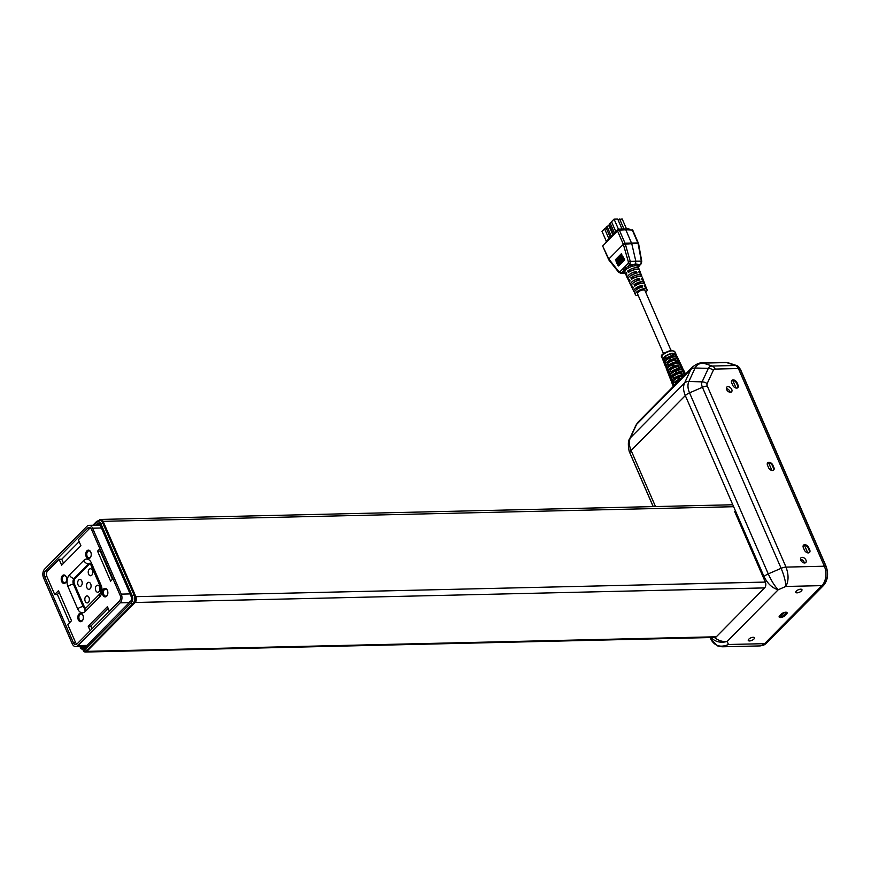 <?xml version="1.0" encoding="UTF-8"?>
<svg xmlns="http://www.w3.org/2000/svg" width="871" height="871" viewBox="0 0 871 871"><rect width="100%" height="100%" fill="white"/><g stroke="black" fill="none" stroke-linecap="round" stroke-linejoin="round"><path stroke-width="1.31" d="M636.342 285.144L634.088 284.665A6.63 2.678 -23.5 0 1 641.818 281.703A6.63 2.678 -23.5 0 1 644.355 282.716A6.63 2.678 -23.5 0 1 644.355 283.608M638.269 295.563A6.326 2.559 -23.5 0 1 635.438 294.703A6.326 2.559 -23.5 0 1 638.029 290.958A6.326 2.559 -23.5 0 1 644.627 288.704A6.326 2.559 -23.5 0 1 647.044 289.662L646.336 287.844A6.413 2.591 156.5 0 0 644.888 286.929L644.268 285.383A6.478 2.613 -23.5 0 1 645.749 286.309L644.954 284.251A6.565 2.657 156.5 0 0 642.439 283.249A6.565 2.657 156.5 0 0 634.796 286.167L634.088 284.665M634.534 292.079A6.478 2.613 -23.5 0 1 633.87 291.469L632.901 289.477A6.565 2.657 156.5 0 1 633.271 287.702L632.564 286.2A6.63 2.678 -23.5 0 0 632.194 288.007L631.333 286.243A6.718 2.711 156.5 0 1 633.555 282.65A6.718 2.711 156.5 0 1 639.924 279.983L639.314 278.437L638.105 280.408M630.081 276.02L635.09 273.461M632.945 283.119L637.877 279.885M630.212 271.306L635.307 269.422M633.228 278.252L638.606 276.347M633.032 277.784L630.887 277.838A6.935 2.809 -23.5 0 1 639.02 274.713A6.935 2.809 -23.5 0 1 641.666 275.769A6.935 2.809 -23.5 0 1 641.687 276.651M630.071 270.957L627.675 271.012A7.24 2.929 -23.5 0 1 636.211 267.724A7.24 2.929 -23.5 0 1 638.976 268.812A7.24 2.929 -23.5 0 1 639.009 269.705M621.404 253.69L615.351 259.808M621.916 254.865L615.862 260.984M622.427 256.041L616.374 262.171M625.313 273.265L623.658 272.819L622.863 271.469L623.93 269.629L628.296 265.982L635.46 263.967L635.819 261.158L641.219 261.104L641.045 263.227M638.301 267.31L640.457 264.359L638.312 264.381L637.637 266.178L635.373 265.622L635.46 263.967L638.312 264.381L639.107 265.731L637.899 267.255M644.355 282.716L643.647 280.887A6.718 2.711 156.5 0 0 642.079 279.929L641.47 278.382A6.783 2.744 -23.5 0 1 643.059 279.362L642.265 277.294A6.87 2.776 156.5 0 0 639.641 276.259A6.87 2.776 156.5 0 0 631.595 279.341L630.887 277.838M641.666 275.769L640.958 273.94A7.022 2.842 156.5 0 0 639.281 272.939L638.661 271.393A7.088 2.863 -23.5 0 1 640.37 272.416L639.575 270.348A7.175 2.896 156.5 0 0 636.832 269.259A7.175 2.896 156.5 0 0 628.383 272.525L627.675 271.012M608.72 259.558A1.404 0.708 141.6 0 0 608.796 259.863L618.726 272.383L620.936 273.2L621.524 272.841L618.791 271.61L608.818 259.025L623.342 244.326L625.226 243.771L630.266 261.354L628.372 261.91L628.263 263.303L629.983 264.153L630.266 261.354L635.808 261.158L631.758 243.651L638.095 243.564L641.448 261.605M631.268 285.383A6.783 2.744 -23.5 0 1 630.626 284.763L629.657 282.781A6.87 2.776 156.5 0 1 630.071 280.887L629.363 279.384A6.935 2.809 -23.5 0 0 628.938 281.3L628.089 279.537A7.022 2.842 156.5 0 1 630.43 275.759A7.022 2.842 156.5 0 1 637.126 272.982L636.505 271.436L634.905 273.059M628.002 278.687A7.088 2.863 -23.5 0 1 627.37 278.067L626.412 276.074A7.175 2.896 156.5 0 1 626.859 274.06L626.151 272.558A7.24 2.929 -23.5 0 0 625.694 274.594L624.899 272.797M636.113 284.61A4.072 1.644 -23.5 0 1 641.611 283.315M629.983 264.153L631.834 264.534L632.194 266.308A7.327 2.961 156.5 0 0 629.21 267.517L625.705 269.433L624.649 272.133A7.327 2.961 156.5 0 0 624.768 272.688M635.373 265.622L632.194 266.308M632.847 288.617A6.63 2.678 -23.5 0 1 632.194 288.007M629.581 281.921A6.935 2.809 -23.5 0 1 628.938 281.3M626.325 275.214A7.24 2.929 -23.5 0 1 625.694 274.594M647.044 289.662A6.326 2.559 -23.5 0 1 645.738 292.318M663.484 353.55L637.496 293.767A4.072 1.644 -23.5 0 1 639.194 291.371A4.072 1.644 -23.5 0 1 643.408 289.934A4.072 1.644 -23.5 0 1 644.954 290.522L670.953 350.305M641.023 287.386L642.112 285.438L642.733 286.984A6.413 2.591 156.5 0 0 636.668 289.531A6.413 2.591 156.5 0 0 634.589 292.95L635.438 294.703M640.762 286.799A4.072 1.644 156.5 0 0 636.015 290.054M633.87 291.469A6.478 2.613 -23.5 0 1 635.982 288.007A6.478 2.613 -23.5 0 1 642.112 285.438M630.626 284.763A6.783 2.744 -23.5 0 1 632.858 281.126A6.783 2.744 -23.5 0 1 639.314 278.437M627.37 278.067A7.088 2.863 -23.5 0 1 629.733 274.245A7.088 2.863 -23.5 0 1 636.505 271.436M640.37 272.416A7.088 2.863 -23.5 0 1 640.392 273.298M643.059 279.362A6.783 2.744 -23.5 0 1 643.07 280.255M645.749 286.309A6.478 2.613 -23.5 0 1 645.738 287.201M624.953 273.059L621.524 272.841L622.863 271.469L624.649 272.133M626.761 268.649L625.062 266.591L619.967 271.752L618.802 271.61L619.205 272.547M628.263 263.303L629.646 264.61L628.296 265.982L629.21 267.517M623.342 244.326L631.758 243.651L625.792 229.759L632.705 230.031L638.585 243.662M608.862 259.101L609.275 260.037M625.019 270.413L622.983 268.693M623.418 258.339L617.376 264.457L623.756 257.968L624.072 258.611L623.756 257.968M617.376 264.457L618.029 264.73L624.072 258.611M623.93 259.514L617.887 265.644L624.311 259.09L624.681 259.83L624.311 259.09M617.887 265.644L618.628 265.949L624.681 259.83M622.939 257.217L616.886 263.347L623.222 256.901L623.505 257.457L623.222 256.901M616.886 263.347L617.452 263.575L623.505 257.457M623.222 244.022L625.04 243.227L623.222 244.022L617.528 230.924L619.346 230.107L625.792 229.759M602.754 246.199L608.666 258.752M617.528 230.924L602.982 245.655M638.606 243.771L641.731 261.3L641.328 263.663L638.236 266.842A7.327 2.961 156.5 0 0 637.637 266.178L635.362 265.633M626.772 268.649L625.03 270.413M613.565 234.941L612.901 234.615L613.271 235.246M609.101 224.185L613.456 234.201L609.101 224.185L610.157 223.118L614.512 233.134M605.933 227.385L610.244 237.304L605.933 227.385L606.989 226.318L611.344 236.346M612.966 235.551L612.944 234.724M610.702 237.837L610.038 237.522L610.397 238.142M610.103 238.447L610.081 237.62M614.175 234.332L613.511 234.005L613.87 234.637M626.51 228.899L622.188 218.959L617.996 219.721M619.629 219.013L623.952 228.953M611.801 222.399L610.157 223.118M609.667 225.513L606.989 226.318M608.807 225.535L612.846 234.822M615.873 231.762L611.518 221.735L614.077 219.144L618.432 229.171M622.025 228.997L617.702 219.056L614.077 219.144M606.368 241.387L602.003 231.359L604.572 228.768L608.927 238.785M606.499 228.725L604.572 228.768M609.842 237.87L609.798 238.763M607.229 241.354L606.564 241.027L606.935 241.659M612.705 234.963L612.661 235.856M604.888 243.717L606.608 241.136M606.978 240.766L609.482 238.229M610.451 237.25L612.346 235.333M613.913 233.744L618.519 229.084L618.987 230.162M629.385 229.792L628.971 228.844L618.519 229.084M676.854 357.905A7.11 2.874 156.5 0 0 676.996 357.535L677.594 357.502A7.295 2.951 -23.5 0 1 677.594 357.502L678.596 359.592A7.382 2.983 156.5 0 0 678.585 359.56A7.382 2.983 156.5 0 0 675.798 358.536A7.382 2.983 156.5 0 0 670.746 359.767L669.832 357.687L671.225 359.571M664.018 360.496L663.669 359.625A6.326 2.559 -23.5 0 1 663.822 358.373M664.584 356.751A7.164 2.896 -23.5 0 1 672.586 353.288L673.544 355.357A7.251 2.929 156.5 0 0 665.444 358.863L664.584 356.751L665.869 358.525M665.161 356.794A6.326 2.559 -23.5 0 1 672.227 353.735L673.011 355.433M665.15 364.154L664.649 362.88L665.335 363.806M669.701 357.741L670.605 359.832A7.382 2.983 156.5 0 0 665.052 365.45L664.214 363.305A7.295 2.951 -23.5 0 1 669.701 357.741L670.126 360.05M664.932 362.772A6.456 2.613 -23.5 0 1 669.364 358.264M666.631 367.159L666.293 366.31A6.587 2.657 -23.5 0 1 666.467 364.982M667.273 363.327A7.425 3.005 -23.5 0 1 675.569 359.734L676.527 361.803A7.512 3.038 156.5 0 0 668.133 365.439L667.273 363.327L668.558 365.101M667.85 363.37A6.587 2.657 -23.5 0 1 675.199 360.191L675.983 361.879M667.774 370.828L667.273 369.565L667.948 370.469M672.499 364.241L673.403 366.332A7.643 3.092 156.5 0 0 667.676 372.135L666.827 369.979A7.556 3.049 -23.5 0 1 672.499 364.241L672.935 366.549M667.545 369.456A6.718 2.711 -23.5 0 1 672.162 364.775M669.244 373.833L668.917 373.006A6.837 2.765 -23.5 0 1 669.124 371.59M669.962 369.903A7.687 3.103 -23.5 0 1 678.542 366.179L679.5 368.259A7.774 3.136 156.5 0 0 670.822 372.015L669.962 369.903L671.236 371.667M670.539 369.946A6.837 2.765 -23.5 0 1 678.182 366.637L678.966 368.324M670.387 377.502L669.897 376.25L670.561 377.143M675.308 370.741L676.212 372.832A7.904 3.19 156.5 0 0 670.3 378.82L669.451 376.664A7.817 3.157 -23.5 0 1 675.308 370.741L675.733 373.049M670.169 376.141A6.968 2.82 -23.5 0 1 674.971 371.275M671.857 380.496L671.541 379.691A7.099 2.874 -23.5 0 1 671.77 378.199M672.641 376.479A7.948 3.212 -23.5 0 1 681.525 372.636L682.483 374.704A8.024 3.244 156.5 0 0 673.512 378.591L672.641 376.479L673.925 378.243M673.218 376.522A7.099 2.874 -23.5 0 1 681.155 373.082L681.939 374.78M673.011 384.176L672.521 382.924L673.185 383.806M678.106 377.241L679.01 379.331A8.155 3.299 156.5 0 0 672.924 385.494L672.074 383.349A8.079 3.266 -23.5 0 1 678.106 377.241L678.542 379.549M672.793 382.826A7.229 2.929 -23.5 0 1 677.769 377.774M674.11 385.635A7.36 2.972 -23.5 0 1 674.415 384.808M675.722 384.002L675.33 383.044L676.114 383.599M675.907 383.098A7.36 2.972 -23.5 0 1 678.117 381.563M679.761 379.027L678.367 377.132A8.079 3.266 -23.5 0 1 683.822 375.804M676.909 372.538L675.526 370.654A7.817 3.157 -23.5 0 1 680.85 369.348A7.817 3.157 -23.5 0 1 683.789 370.447L683.191 370.491M674.067 366.06L672.673 364.165A7.556 3.049 -23.5 0 1 677.845 362.902A7.556 3.049 -23.5 0 1 680.687 363.958L680.088 364.013L680.665 365.221M676.636 357.567L677.159 358.645M670.441 357.807A6.456 2.613 -23.5 0 1 676.723 357.665M680.284 365.112L680.088 364.013M673.294 364.285A6.718 2.711 -23.5 0 1 679.826 364.143M682.842 370.513L683.343 371.558M676.136 370.763A6.968 2.82 -23.5 0 1 682.918 370.621M678.977 377.252A7.229 2.929 -23.5 0 1 683.365 376.261M683.376 373.18A7.099 2.874 -23.5 0 1 684.573 374.029L684.9 374.704M680.349 366.745A6.837 2.765 -23.5 0 1 681.47 367.54L681.851 368.346M677.322 360.3A6.587 2.657 -23.5 0 1 678.367 361.062L678.759 361.89M674.296 353.855A6.326 2.559 -23.5 0 1 675.265 354.584L675.667 355.422M663.865 360.79A7.164 2.896 -23.5 0 1 662.896 359.952A7.164 2.896 -23.5 0 1 663.582 357.763L664.431 359.897A7.251 2.929 156.5 0 0 663.746 362.107L664.214 363.294L664.649 362.88M666.467 367.486A7.425 3.005 -23.5 0 1 665.52 366.637L665.074 365.504M665.52 366.637A7.425 3.005 -23.5 0 1 666.228 364.383L667.077 366.506A7.512 3.038 156.5 0 0 666.369 368.792L668.144 373.332A7.687 3.103 -23.5 0 1 668.884 370.992L669.734 373.115A7.774 3.136 156.5 0 0 668.993 375.488L670.768 380.028A7.948 3.212 -23.5 0 1 671.53 377.6L672.379 379.723A8.024 3.244 156.5 0 0 671.617 382.173L673.294 386.452M669.07 374.192A7.687 3.103 -23.5 0 1 668.144 373.332M671.683 380.888A7.948 3.212 -23.5 0 1 670.768 380.028M673.316 386.43A8.209 3.321 -23.5 0 1 674.176 384.209L674.568 385.167M675.33 383.044A8.209 3.321 -23.5 0 1 678.912 380.769M681.111 378.547A8.155 3.299 156.5 0 0 679.282 379.212L678.367 377.132M678.585 359.56L679.14 360.725A7.425 3.005 -23.5 0 0 677.039 359.701L678.019 361.77A7.512 3.038 156.5 0 1 680.131 362.804L680.687 363.958A7.556 3.049 -23.5 0 1 680.697 363.98L681.699 366.06A7.643 3.092 156.5 0 0 681.688 366.049L682.243 367.203A7.687 3.103 -23.5 0 0 680.066 366.147L681.046 368.215A7.774 3.136 156.5 0 1 683.234 369.293L683.789 370.447A7.817 3.157 -23.5 0 1 683.8 370.458L684.791 372.538A7.904 3.19 156.5 0 0 681.808 371.427A7.904 3.19 156.5 0 0 676.44 372.734L675.526 370.654M681.721 366.136L681.688 366.06A7.643 3.092 156.5 0 0 678.803 364.982A7.643 3.092 156.5 0 0 673.588 366.255L672.673 364.165M669.832 357.687A7.295 2.951 -23.5 0 1 674.84 356.457A7.295 2.951 -23.5 0 1 677.584 357.48L677.028 356.326A7.251 2.929 156.5 0 0 674.981 355.324L674.012 353.256A7.164 2.896 -23.5 0 1 676.038 354.236A7.164 2.896 -23.5 0 1 675.994 355.52M684.835 372.636L684.791 372.538A7.904 3.19 156.5 0 0 684.791 372.527L685.346 373.692A7.948 3.212 -23.5 0 1 685.466 374.138M684.835 374.78A8.024 3.244 156.5 0 0 684.073 374.672L683.104 372.592A7.948 3.212 -23.5 0 1 685.346 373.692M682.243 367.203A7.687 3.103 -23.5 0 1 682.233 368.466M679.14 360.725A7.425 3.005 -23.5 0 1 679.119 361.988M726.523 362.576L703.278 363.109A7.012 4.562 88.7 0 0 702.255 362.957L725.499 362.423A7.012 4.562 88.7 0 1 726.523 362.576L735.483 365.493A7.012 4.562 88.7 0 1 738.39 368.542L824.347 566.215A14.034 9.113 88.7 0 1 821.919 585.628L764.586 643.669A14.034 9.113 88.7 0 1 759.784 645.923L722.495 646.783L728.461 644.496L764.586 643.669M797.074 592.846A3.364 1.361 156.5 0 0 800.558 591.649A3.364 1.361 156.5 0 0 801.973 589.667A3.364 1.361 156.5 0 0 798.337 589.765A3.364 1.361 156.5 0 0 795.789 592.356A3.364 1.361 156.5 0 0 797.074 592.846M749.539 640.958A3.364 1.361 156.5 0 0 753.023 639.76A3.364 1.361 156.5 0 0 754.438 637.779A3.364 1.361 156.5 0 0 750.802 637.877A3.364 1.361 156.5 0 0 748.265 640.468A3.364 1.361 156.5 0 0 749.539 640.958M779.697 615.71A3.506 1.415 156.5 0 0 779.142 617.038A3.506 1.415 156.5 0 0 781.646 617.387A3.506 1.415 156.5 0 0 785.032 615.579L786.535 614.055A3.506 1.415 156.5 0 0 787.09 612.716A3.506 1.415 156.5 0 0 784.586 612.378A3.506 1.415 156.5 0 0 781.2 614.175L779.697 615.71M763.29 577.375L764.03 576.624C767.678 583.842 772.425 588.208 778.249 589.732L727.165 641.437L728.461 644.496C720.622 647.828 714.775 646.119 710.921 639.39L710.148 637.561L710.921 639.39M714.394 637.463C718.412 640.642 722.669 641.971 727.165 641.437C720.807 643.223 715.385 641.927 710.91 637.55M721.928 646.783L717.639 645.934L710.921 639.401L710.126 637.561M808.691 547.554A3.506 2.265 44.7 0 0 806.198 545.017A3.506 2.265 44.7 0 0 803.53 545.148A3.506 2.265 44.7 0 0 803.356 547.685L804.379 550.037A3.506 2.265 44.7 0 0 806.873 552.573A3.506 2.265 44.7 0 0 809.54 552.443A3.506 2.265 44.7 0 0 809.714 549.906L808.691 547.554L808.201 548.055M730.41 392.298A3.364 2.167 44.7 0 0 731.575 391.841A3.364 2.167 44.7 0 0 730.704 387.933A3.364 2.167 44.7 0 0 726.784 387.105A3.364 2.167 44.7 0 0 727.056 390.306A3.364 2.167 44.7 0 0 730.41 392.298M730.116 392.288A3.364 2.167 44.7 0 0 726.349 388.575M804.619 562.993A3.364 2.167 44.7 0 0 805.795 562.535A3.364 2.167 44.7 0 0 804.924 558.616A3.364 2.167 44.7 0 0 800.993 557.799A3.364 2.167 44.7 0 0 801.266 561A3.364 2.167 44.7 0 0 804.619 562.993M804.336 562.982A3.364 2.167 44.7 0 0 800.569 559.258M737.029 382.75A3.506 2.265 44.7 0 0 734.536 380.213A3.506 2.265 44.7 0 0 731.869 380.355A3.506 2.265 44.7 0 0 731.694 382.881L732.718 385.232A3.506 2.265 44.7 0 0 735.211 387.769A3.506 2.265 44.7 0 0 737.879 387.639A3.506 2.265 44.7 0 0 738.053 385.113L737.029 382.75L736.539 383.251M772.86 465.158A3.506 2.265 44.7 0 0 770.367 462.61A3.506 2.265 44.7 0 0 767.699 462.751A3.506 2.265 44.7 0 0 767.525 465.277L768.549 467.629A3.506 2.265 44.7 0 0 771.042 470.177A3.506 2.265 44.7 0 0 773.709 470.035A3.506 2.265 44.7 0 0 773.884 467.509L772.86 465.158L772.37 465.647M824.347 566.215L786.012 567.108A7.012 2.842 -23.5 0 0 781.135 568.317C784.216 575.829 785.762 581.882 785.794 586.466L778.249 589.732C774.983 586.553 771.652 581.273 768.255 573.891L781.135 568.317L702.418 387.279A7.012 2.842 -23.5 0 1 707.296 386.071L786.012 567.108C788.788 574.697 788.723 581.153 785.794 586.466L821.919 585.628M81.7 646.5L82.059 647.316A2.526 1.644 -91.3 0 0 83.474 648.47A2.526 1.644 -91.3 0 0 84.335 648.068L129.844 602.003M130.596 595.013L99.817 524.244A2.526 1.644 -91.3 0 0 98.401 523.09A2.526 1.644 -91.3 0 0 97.541 523.493L96.082 525.159M80.404 646.522L80.894 647.643A4.91 3.19 -91.3 0 0 85.325 649.091L131.347 602.514A4.91 3.19 -91.3 0 0 132.196 595.72L100.982 523.917A1.404 0.566 -23.5 0 1 102.8 523.123A6.315 4.105 88.7 0 0 99.261 520.248L100.328 520.227A6.315 4.105 88.7 0 1 103.867 523.101L135.092 594.904A6.315 4.105 88.7 0 1 133.992 603.636L87.971 650.223A6.315 4.105 88.7 0 1 85.815 651.236L84.748 651.268A6.315 4.105 88.7 0 0 86.904 650.245L87.971 650.223M129.507 602.013L131.118 600.718A2.526 1.644 -91.3 0 0 131.554 597.223L130.378 595.024M100.111 524.93L96.028 525.028M733.632 506.715L103.094 521.337L135.854 596.668L765.337 582.078A4.213 2.733 88.7 0 1 764.607 587.903L716.321 636.777A4.213 2.733 88.7 0 1 714.884 637.452L85.402 652.041A4.213 2.733 -91.3 0 0 86.839 651.366L716.321 636.777M734.623 511.451L765.337 582.078M103.094 521.337A4.213 2.733 -91.3 0 0 100.731 519.421A4.213 2.733 -91.3 0 0 99.294 520.096L99.142 520.248M83.627 651.105A4.213 2.733 -91.3 0 0 85.402 652.041M764.607 587.903L135.125 602.492L86.839 651.366M135.125 602.492A4.213 2.733 -91.3 0 0 135.854 596.668M808.789 552.856A3.299 2.123 44.7 0 0 809.017 552.671A3.299 2.123 44.7 0 0 809.17 550.298L808.146 547.946A3.299 2.123 44.7 0 0 804.445 545.235L803.106 545.975M807.765 552.867L804.445 545.235M767.275 463.568L768.614 462.828A3.299 2.123 44.7 0 1 772.327 465.539L773.35 467.89A3.299 2.123 44.7 0 1 773.187 470.275L773.023 470.438M771.935 470.471L768.614 462.828M731.444 381.171L732.783 380.431A3.299 2.123 44.7 0 1 736.496 383.142L737.519 385.494A3.299 2.123 44.7 0 1 737.356 387.867L737.193 388.041M736.104 388.063L732.783 380.431M786.698 612.357A3.299 1.328 156.5 0 1 786.132 613.369L784.629 614.904A3.299 1.328 156.5 0 1 780.34 616.755L784.695 612.357M780.34 616.755L779.425 616.015M86.893 526.334A6.315 4.105 88.7 0 1 89.049 525.322A6.315 4.105 88.7 0 1 92.587 528.196L121.254 594.12A6.315 4.105 88.7 0 1 120.165 602.852L77.911 645.618A6.315 4.105 88.7 0 1 75.755 646.63A6.315 4.105 88.7 0 1 72.217 643.756L43.55 577.832A6.315 4.105 88.7 0 1 44.639 569.101L86.893 526.334M73.349 642.613L44.682 576.689A4.213 2.733 88.7 0 1 45.412 570.864L87.655 528.109A4.213 2.733 88.7 0 1 89.092 527.423A4.213 2.733 88.7 0 1 91.455 529.339L120.122 595.263A4.213 2.733 88.7 0 1 119.392 601.088L77.149 643.854A4.213 2.733 88.7 0 1 75.701 644.529A4.213 2.733 88.7 0 1 73.349 642.613L75.592 642.558M90.312 527.826A4.213 2.733 -91.3 0 0 89.767 528.251L78.336 539.813L80.894 545.703L61.656 565.181L59.097 559.291L47.665 570.864A4.213 2.733 -91.3 0 0 46.947 576.678L54.699 594.512L58.466 590.701L71.52 620.718L67.753 624.54L75.505 642.373A4.213 2.733 -91.3 0 0 76.92 644.05M54.699 594.512L57.366 594.458L69.615 622.645M59.261 592.53L57.366 594.458M108.211 608.513L90.845 626.097L92.021 628.797M109.387 611.213L107.416 606.684L88.178 626.151L90.845 626.097M90.149 630.691L88.178 626.151M99.904 548.763L97.552 551.136L100.219 551.082L112.468 579.269M97.552 551.136L110.606 581.164L112.947 578.78M59.097 559.291L61.765 559.226L63.529 563.287M66.24 576.896A4.246 2.755 -91.3 0 0 62.081 576.047A4.246 2.755 -91.3 0 0 62.255 582.492A4.246 2.755 -91.3 0 0 66.359 581.36A4.246 2.755 -91.3 0 0 66.261 576.95A4.246 2.755 -91.3 0 0 66.24 576.896M90.758 552.083A4.246 2.755 -91.3 0 0 86.599 551.223A4.246 2.755 -91.3 0 0 86.773 557.669A4.246 2.755 -91.3 0 0 90.878 556.547A4.246 2.755 -91.3 0 0 90.78 552.127A4.246 2.755 -91.3 0 0 90.758 552.083M82.876 615.155A4.246 2.755 -91.3 0 0 78.717 614.305A4.246 2.755 -91.3 0 0 78.891 620.751A4.246 2.755 -91.3 0 0 82.995 619.619A4.246 2.755 -91.3 0 0 82.897 615.209A4.246 2.755 -91.3 0 0 82.876 615.155M107.394 590.342A4.246 2.755 -91.3 0 0 103.235 589.482A4.246 2.755 -91.3 0 0 103.409 595.927A4.246 2.755 -91.3 0 0 107.514 594.806A4.246 2.755 -91.3 0 0 107.416 590.386A4.246 2.755 -91.3 0 0 107.394 590.342M90.072 563.461A4.213 2.733 -91.3 0 0 89.571 563.864L75.233 578.366A4.213 2.733 -91.3 0 0 74.514 584.191L84.237 606.554A4.213 2.733 -91.3 0 0 85.652 608.241M79.13 541.653L61.765 559.226M86.915 587.74A3.506 2.275 88.7 0 1 86.773 584.18A3.506 2.275 88.7 0 1 88.722 582.318A3.506 2.275 88.7 0 1 91.085 585.78A3.506 2.275 88.7 0 1 88.886 589.34A3.506 2.275 88.7 0 1 86.915 587.74M78.052 584.844A3.506 2.275 88.7 0 1 77.911 581.284A3.506 2.275 88.7 0 1 79.86 579.433A3.506 2.275 88.7 0 1 82.212 582.884A3.506 2.275 88.7 0 1 80.023 586.444A3.506 2.275 88.7 0 1 78.052 584.844M85.216 601.328A3.506 2.275 88.7 0 1 85.075 597.767A3.506 2.275 88.7 0 1 87.024 595.906A3.506 2.275 88.7 0 1 89.386 599.368A3.506 2.275 88.7 0 1 87.187 602.928A3.506 2.275 88.7 0 1 85.216 601.328M95.777 590.636A3.506 2.275 88.7 0 1 95.636 587.076A3.506 2.275 88.7 0 1 97.585 585.214A3.506 2.275 88.7 0 1 99.947 588.676A3.506 2.275 88.7 0 1 97.748 592.236A3.506 2.275 88.7 0 1 95.777 590.636M88.613 574.152A3.506 2.275 88.7 0 1 88.472 570.592A3.506 2.275 88.7 0 1 90.421 568.741A3.506 2.275 88.7 0 1 92.783 572.193A3.506 2.275 88.7 0 1 90.584 575.753A3.506 2.275 88.7 0 1 88.613 574.152M66.338 577.146A3.506 2.275 -91.3 0 0 64.432 575.687A3.506 2.275 -91.3 0 0 62.244 579.248A3.506 2.275 -91.3 0 0 64.596 582.699A3.506 2.275 -91.3 0 0 65.608 582.307A3.506 2.275 -91.3 0 0 66.436 581.153M107.492 590.592A3.506 2.275 -91.3 0 0 105.587 589.123A3.506 2.275 -91.3 0 0 103.595 591.137A3.506 2.275 -91.3 0 0 103.921 594.817A3.506 2.275 -91.3 0 0 105.75 596.145A3.506 2.275 -91.3 0 0 107.59 594.599M82.974 615.405A3.506 2.275 -91.3 0 0 81.068 613.946A3.506 2.275 -91.3 0 0 79.697 614.708A3.506 2.275 -91.3 0 0 79.021 618.639A3.506 2.275 -91.3 0 0 81.232 620.958A3.506 2.275 -91.3 0 0 83.072 619.412M90.856 552.334A3.506 2.275 -91.3 0 0 88.951 550.875A3.506 2.275 -91.3 0 0 87.035 555.992A3.506 2.275 -91.3 0 0 89.114 557.886A3.506 2.275 -91.3 0 0 90.954 556.34M640.816 263.902L641.219 262.998M619.346 230.107L625.04 243.227L637.888 242.922L632.183 229.813M623.364 244.413L628.372 261.91M628.089 263.532L625.062 266.591M662.896 359.952L661.938 357.502A7.066 2.853 -23.5 0 1 664.954 353.343A7.066 2.853 -23.5 0 1 672.238 350.882A7.066 2.853 -23.5 0 1 674.894 351.862L676.038 354.236M653.25 506.606L629.994 453.127A18.999 12.238 -135.3 0 1 629.907 452.92C629.308 453.758 626.968 441.445 629.57 439.006A7.012 5.226 24.8 0 1 630.354 437.873L684.573 383L690.79 369.522L636.581 424.395L630.354 437.873A21.046 13.555 44.7 0 0 631.105 450.47L655.493 506.552M702.255 362.957C699.772 362.565 696.539 363.893 692.565 366.952A21.046 13.555 -135.3 0 0 690.79 369.522A7.012 5.226 24.8 0 1 695.102 368.008L708.33 368.379A7.012 5.226 24.8 0 1 713.382 370.142L707.154 383.61A7.012 5.226 24.8 0 0 702.102 381.857L688.874 381.487A7.012 5.226 24.8 0 0 684.573 383A21.046 13.555 -135.3 0 0 685.314 395.586A7.012 2.842 -23.5 0 1 689.538 392.854L702.418 387.279A9.069 5.847 -135.3 0 1 702.102 381.857L708.33 368.379A9.069 5.847 -135.3 0 1 712.238 366.038L703.278 363.109A18.999 12.238 44.7 0 0 695.102 368.008L688.874 381.487A18.999 12.238 44.7 0 0 689.538 392.854L768.255 573.891A7.012 2.842 -23.5 0 0 764.03 576.624L685.314 395.586L631.105 450.47A7.012 2.842 -23.5 0 0 629.994 453.127L653.185 506.606L632.161 458.255A9.069 5.847 44.7 0 0 632.204 458.353M638.356 421.825A21.046 13.555 44.7 0 0 636.581 424.395A7.012 5.226 24.8 0 0 635.797 425.527L638.356 421.825L692.565 366.952M632.117 458.157A9.069 5.847 44.7 0 0 632.161 458.255L629.907 452.92M707.154 383.61A4.115 2.646 44.7 0 0 707.296 386.071M735.483 365.493L712.238 366.038A7.012 4.562 88.7 0 1 715.145 369.075A4.115 2.646 44.7 0 0 713.382 370.142M738.39 368.542L715.145 369.075M784.695 614.828L785.032 615.579M786.208 613.293L786.535 614.055M103.867 523.101L102.8 523.123L134.025 594.937L135.092 594.904M132.196 595.72A1.404 0.566 -23.5 0 1 134.025 594.937A6.315 4.105 88.7 0 1 132.925 603.668L133.992 603.636M131.347 602.514A1.404 0.904 44.7 0 0 132.925 603.668L86.904 650.245A1.404 0.904 44.7 0 1 85.325 649.091M100.982 523.917A4.91 3.19 -91.3 0 0 96.539 522.469L93.828 525.213M84.748 651.268L80.676 648.187A1.404 0.566 -23.5 0 1 80.894 647.643M97.095 521.261A1.404 0.904 44.7 0 0 96.539 522.469M99.283 523.46L97.541 523.493M85.14 647.251L82.059 647.316M824.304 566.117L825.795 566.085L740.198 369.217A8.416 5.466 -91.3 0 0 736.703 365.57L728.515 362.891A8.416 5.466 -91.3 0 0 727.285 362.706L726.98 362.717M738.706 369.26L740.361 369.587M764.912 643.331L766.262 643.299L823.367 585.486A14.034 9.113 -91.3 0 0 825.795 566.085L825.948 566.455M822.028 585.519L823.705 585.127M735.734 365.591L736.975 365.668M727.59 362.913L728.766 362.978M761.755 645.542A14.034 9.113 -91.3 0 0 766.262 643.299L823.607 585.388C827.886 580.075 828.702 573.662 826.056 566.183L740.459 369.326L736.833 365.591L727.285 362.706M766.589 642.961L761.461 645.553M101.232 528L92.587 528.196M129.899 593.924L121.254 594.12M128.864 602.656L120.165 602.852M86.621 645.411L77.911 645.618M47.72 570.81L45.412 570.864M46.925 576.635L44.682 576.689M89.985 528.055L87.655 528.109M83.768 560.423L69.43 574.936A8.416 5.466 -91.3 0 0 67.982 586.586L77.704 608.949A8.416 5.466 -91.3 0 0 85.304 611.431L99.632 596.918A8.416 5.466 -91.3 0 0 101.09 585.279L91.368 562.906A8.416 5.466 -91.3 0 0 83.768 560.423A4.213 2.711 44.7 0 0 88.504 563.885L74.166 578.398L75.233 578.366M74.514 584.191L73.447 584.212L83.17 606.586L84.237 606.554M89.571 563.864L88.504 563.885A4.213 2.733 -91.3 0 1 89.811 563.221M85.391 608.502A4.213 2.733 88.7 0 1 83.17 606.586A4.213 1.698 -23.5 0 0 77.704 608.949M99.632 596.918A4.213 2.711 44.7 0 1 99.838 593.891L85.51 608.394A4.213 2.711 44.7 0 0 85.304 611.431M67.982 586.586A4.213 1.698 -23.5 0 1 73.447 584.212A4.213 2.733 88.7 0 1 74.166 578.398A4.213 2.711 44.7 0 1 69.43 574.936M99.838 593.891C101.09 592.378 101.286 590.037 100.426 586.88A4.213 1.698 -23.5 0 1 101.09 585.279M89.942 563.21L90.704 564.517A4.213 1.698 -23.5 0 1 91.368 562.906M638.976 268.812L638.214 266.842L637.866 267.288M625.04 273.244L620.5 273.287M602.754 246.188L608.785 259.874M613.206 235.312L612.901 234.615M609.733 238.817L609.439 238.131M606.869 241.724L606.564 241.027M612.607 235.921L612.302 235.224M610.342 238.208L610.038 237.522M613.805 234.691L613.511 234.005M661.938 357.502C659.957 355.303 663.136 352.897 671.465 350.273L674.894 351.862M629.57 439.006L635.797 425.527M80.676 648.187L79.958 646.532M92.881 525.235L96.616 521.457L99.261 520.248M100.731 519.421L732.783 504.766M100.176 525.061L89.049 525.322M85.783 646.402L75.755 646.63M90.704 564.517L100.426 586.88"/></g></svg>
